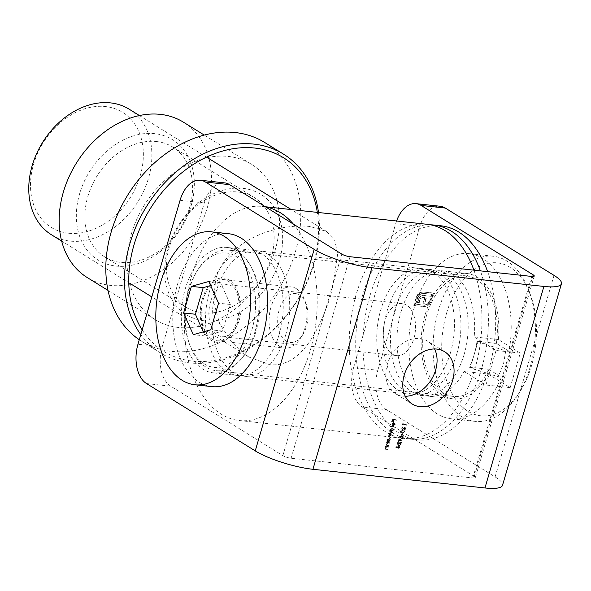 <?xml version="1.0" encoding="UTF-8"?>
<svg xmlns="http://www.w3.org/2000/svg" width="591" height="591" viewBox="0 0 591 591"><rect width="100%" height="100%" fill="white"/><g stroke="black" fill="none" stroke-linecap="round" stroke-linejoin="round"><path stroke-width="0.44" stroke-dasharray="2.96 2.22" d="M405.278 396.258A30.762 23.396 -58.2 0 1 403.01 396.14A30.762 23.396 -58.2 0 1 395.231 393.503A30.762 23.396 -58.2 0 1 389.033 359.756A30.762 23.396 -58.2 0 1 419.846 338.554A30.762 23.396 -58.2 0 1 427.625 341.192A30.762 23.396 -58.2 0 1 434.57 348.956M488.262 374.073L510.173 387.637L520.272 353.093L498.368 339.522A63.067 38.489 -83.8 0 0 466.824 273.478A63.067 38.489 -83.8 0 0 425.195 314.611A63.067 38.489 -83.8 0 0 453.216 398.873A63.067 38.489 -83.8 0 0 488.262 374.073L464.038 371.444A63.067 38.489 96.2 0 1 428.992 396.243A63.067 38.489 96.2 0 1 400.971 311.982A63.067 38.489 96.2 0 1 442.593 270.848A63.067 38.489 96.2 0 1 474.137 336.892L496.048 350.463L485.942 385.007L464.038 371.444M254.98 331.721A63.067 38.489 -83.8 0 0 226.959 247.452A63.067 38.489 -83.8 0 0 185.338 288.585A63.067 38.489 -83.8 0 0 213.351 372.855A63.067 38.489 -83.8 0 0 254.98 331.721M279.203 334.343A63.067 38.489 -83.8 0 0 251.19 250.082A63.067 38.489 -83.8 0 0 209.561 291.215A63.067 38.489 -83.8 0 0 237.582 375.477A63.067 38.489 -83.8 0 0 279.203 334.343M399.405 445.053L395.593 447.298L398.253 447.586L398.105 448.118L399.538 447.727L399.656 447.313L398.77 447.217L399.405 445.053L395.615 447.217M402.84 436.424L402.966 436.01L398.94 436.195L401.525 438.485L397.802 440.081L401.474 441.108L401.592 440.694L398.955 439.955L402.235 438.515L399.944 436.557L403.18 436.631L402.966 436.01M404.31 431.748L403.83 430.307L402.737 429.997L400.27 431.304L400.779 432.797L401.828 433.107L404.65 431.955L404.17 430.514L402.737 429.997M394.515 424.139L393.621 425.683L394.847 424.227L393.894 422.388L392.838 422.668L391.936 423.917L392.092 425.328L392.963 425.793L393.835 422.809L394.529 423.134L393.835 422.809L394.854 424.345L393.569 425.306M393.909 425.513L395.187 424.434L394.234 422.602L394.714 422.757L392.838 422.668M393.178 422.883L392.276 424.131L392.431 425.535L392.092 425.328L393.303 426.008L394.175 423.016L394.854 424.345M388.863 430.61L388.738 431.016L392.683 431.445L392.321 430.987L393.251 429.679L392.298 427.781L390.341 429.376L390.54 430.787L388.863 430.61L389.077 431.231L388.738 431.016M389.077 431.231L393.022 431.659L392.66 431.194L393.591 429.886L392.638 427.987L393.118 428.143L392.298 427.781L392.638 427.987L390.341 429.376M403.062 423.503L402.338 424.574L406.187 424.995L406.305 424.582L402.855 424.205L403.062 423.503L403.402 423.717L402.589 423.732M389.41 442.637L386.603 442.334L386.987 442.799L386.063 444.011L386.366 445.215L388.553 445.57L388.679 445.156L386.617 444.838L387.068 445.104L386.425 443.974L387.504 442.918L389.75 442.851L386.603 442.334M417.697 294.495L416.13 297.465L413.803 305.429L423.887 306.522L426.658 305.998L430.137 302.614L431.238 299.593L430.041 299.467L427.522 304.003L424.301 305.096L415.414 304.136L417.327 297.591L419.484 294.377L422.683 293.284L431.57 294.244L431.002 296.194L421.915 295.544L420.26 296.394L418.96 297.953L417.372 302.415L418.923 302.585L420.194 298.832L421.967 297.458L423.112 297.376L424.545 297.532L422.934 303.02L424.471 303.183L426.074 297.694L431.615 298.315L433.181 292.951L421.597 291.954L417.697 294.495L418.036 294.702L416.47 297.672L416.13 297.465M146.531 383.566L170.755 386.196L282.86 455.624A6.154 1.367 16.3 0 0 291.104 458.254L472.822 477.971A6.154 1.367 16.3 0 0 475.327 477.594A6.154 1.367 16.3 0 0 474.27 476.39L362.165 406.963L386.388 409.593L495.103 476.915A43.069 9.567 -163.7 0 1 502.52 485.322M386.994 440.982L386.876 441.396L389.683 441.699L389.321 441.241L390.252 439.933L389.299 438.034L387.341 439.63L387.519 441.041L386.876 441.396M387.216 441.603L390.023 441.913L389.661 441.447L390.592 440.14L389.639 438.241L390.119 438.396L389.299 438.034L389.639 438.241L387.341 439.63M388.28 446.508L385.472 446.198L385.857 446.663L384.933 447.875L385.236 449.079L385.989 449.278L387.423 449.433L387.548 449.027L385.487 448.709L385.938 448.975L385.295 447.845L386.374 446.789L388.619 446.715L385.472 446.198M392.409 432.383L389.602 432.08L389.971 432.546L389.092 433.639L389.462 434.769L388.427 435.922L388.715 437.008L389.432 437.2L390.954 437.362L391.072 436.956L389.306 436.86L389.89 437L388.789 435.892L391.744 434.666L389.986 434.57L390.651 434.725L389.462 433.602L391.109 432.664L392.749 432.597L389.602 432.08M389.942 432.287L390.311 432.752L389.432 433.846L389.801 434.983L389.432 434.754L389.801 434.983L388.427 435.922M388.767 436.136L389.772 437.406L391.294 437.576L391.412 437.163L389.89 437L388.789 435.892M389.129 436.099L392.084 434.88L390.651 434.725L389.462 433.602M394.071 426.702L390.126 426.274L390.008 426.68L394.411 426.909L390.126 426.274M401.658 427.95L402.973 426.576L401.259 427.928L401.998 429.435L405.005 427.625L404.384 429.753L404.783 429.797L405.692 426.695L401.902 428.948L402.486 429.236L401.658 427.95L401.998 428.165L403.195 427.197L402.855 426.99M403.195 427.197L401.599 428.143L402.338 429.642L401.614 429.31L402.338 429.642L403.985 428.867L405.345 427.84L405.005 427.625M402.353 433.58L401.954 433.543L401.444 435.301L401.836 435.338L402.353 433.58L402.693 433.794L401.954 433.543M397.285 442.895L398.607 441.521L396.886 442.873L397.625 444.373L400.639 442.57L400.018 444.698L400.41 444.735L401.319 441.632L397.536 443.885L398.12 444.181L397.285 442.895L398.822 442.142L398.489 441.928M398.822 442.142L397.226 443.08L397.965 444.587L397.248 444.247L397.965 444.587L399.619 443.811L400.979 442.777L400.639 442.57M396.11 419.728L392.269 419.307L391.611 421.538L392.01 421.582L392.542 419.765L393.724 419.891L393.192 421.708L393.584 421.752L394.116 419.935L396.45 419.935L392.269 419.307M170.755 386.196A30.762 18.772 96.2 0 1 162.185 346.887L204.279 202.935A30.762 18.772 96.2 0 1 224.587 182.87M396.576 220.99A30.762 18.772 -83.8 0 0 395.689 223.701L419.92 226.331A30.762 18.772 96.2 0 1 440.221 206.266M386.388 409.593A30.762 18.772 96.2 0 1 377.826 370.284L353.595 367.654L395.689 223.701M353.595 367.654A30.762 18.772 -83.8 0 0 362.165 406.963M377.826 370.284L419.92 226.331M498.368 339.522L474.137 336.892M520.272 353.093L496.048 350.463M510.173 387.637L485.942 385.007M416.47 297.672L414.143 305.636L413.803 305.429M414.143 305.636L423.887 306.522M424.227 306.729L426.658 305.998M426.998 306.204L429.465 304.284L429.125 304.077M429.465 304.284L431.194 301.122L430.854 300.915M431.194 301.122L431.238 299.593M431.578 299.807L430.041 299.467M430.381 299.674L429.997 300.996L429.657 300.782M429.997 300.996L427.862 304.217L427.522 304.003M427.862 304.217L424.301 305.096M424.641 305.303L415.414 304.136M415.754 304.343L417.667 297.805L417.327 297.591M417.667 297.805L419.824 294.591L419.484 294.377M419.824 294.591L422.683 293.284M423.023 293.491L431.57 294.244M431.91 294.458L431.341 296.401L431.002 296.194M431.341 296.401L423.946 295.426M424.286 295.633L421.915 295.544M422.255 295.751L420.26 296.394M420.6 296.601L419.3 298.16L418.96 297.953M419.3 298.16L418.339 300.479L418 300.265M418.339 300.479L417.711 302.622L417.372 302.415M417.711 302.622L418.923 302.585M419.263 302.791L419.647 300.11M419.987 300.317L420.194 298.832M420.533 299.039L421.309 298.174L420.969 297.967M421.309 298.174L422.306 297.665L421.967 297.458M422.306 297.665L423.112 297.376M423.452 297.583L424.545 297.532M424.885 297.738L423.274 303.227L422.934 303.02M423.274 303.227L424.471 303.183M424.811 303.397L426.414 297.908L426.074 297.694M426.414 297.908L430.425 298.167M431.615 298.315L430.418 298.189M431.955 298.529L433.521 293.166L433.181 292.951M433.521 293.166L423.104 291.858M423.444 292.072L420.12 292.493M420.46 292.7L418.036 294.702M387.681 439.837L387.519 441.041M387.859 441.255L387.334 441.196M390.245 440.118L388.368 441.226L387.689 439.674L389.188 438.441L389.868 438.766L390.245 440.118L388.405 441.137L388.745 441.351L388.028 439.881L389.528 438.655L389.188 438.441L389.905 439.911M386.942 442.541L386.484 442.74M386.824 442.955L387.327 443.006L386.987 442.799M387.327 443.006L386.403 444.218L386.063 444.011M386.403 444.218L386.706 445.422L388.553 445.57M388.893 445.777L388.679 445.156M389.018 445.37L387.068 445.104L386.425 443.974M386.765 444.188L387.844 443.132L387.504 442.918M387.844 443.132L389.292 443.051M389.632 443.257L389.75 442.851M385.812 446.412L385.354 446.611M385.694 446.818L386.196 446.877L385.857 446.663M386.196 446.877L385.273 448.089L384.933 447.875M385.273 448.089L385.576 449.293L387.423 449.433M387.762 449.648L387.548 449.027M387.888 449.234L385.938 448.975L385.295 447.845M385.635 448.052L386.713 446.995L386.374 446.789M386.713 446.995L388.161 446.914M388.501 447.128L388.619 446.715M402.929 423.939L402.678 424.789L402.338 424.574M402.678 424.789L406.187 424.995M406.527 425.202L406.305 424.582M406.645 424.789L402.855 424.205M403.195 424.419L403.402 423.717M388.715 437.008L389.432 437.2M389.801 433.809L392.291 432.797M392.631 433.004L392.749 432.597M390.681 429.583L390.54 430.787M390.88 431.002L389.203 430.817M393.244 429.864L391.368 430.972L390.681 429.421L392.18 428.187L392.86 428.512L393.244 429.864L391.405 430.883L391.744 431.098L391.02 429.627L392.52 428.401L392.18 428.187L392.904 429.657M390.466 426.48L390.008 426.68M390.348 426.894L393.953 427.108M394.293 427.323L394.411 426.909M392.431 425.535L393.303 426.008L392.431 425.535M393.82 423.023L393.081 425.557L392.601 425.276L392.276 423.976L393.48 422.809L393.081 425.557L392.616 424.19L393.82 423.023L393.48 422.809M405.345 427.84L404.724 429.967L404.384 429.753M404.724 429.967L405.123 430.004L404.783 429.797M405.123 430.004L406.032 426.901L405.692 426.695M406.032 426.901L403.579 428.29M403.919 428.505L402.486 429.236L401.998 428.165M403.077 430.211L400.27 431.304M400.609 431.519L401.119 433.011L401.828 433.107M402.168 433.314L404.65 431.955M402.286 432.908L401.392 432.642L401.001 431.57L402.959 430.617L403.882 430.869L404.251 431.925L403.306 432.834L401.053 432.427L400.661 431.364L402.619 430.411L403.542 430.654L403.912 431.718L402.966 432.627L401.946 432.693M402.294 433.75L401.784 435.508L401.444 435.301M401.784 435.508L402.175 435.552L401.836 435.338M402.175 435.552L402.693 433.794M403.306 436.217L398.94 436.195M399.265 436.461L401.525 438.485M401.865 438.692L397.824 440.022M398.142 440.295L401.474 441.108M401.814 441.314L401.592 440.694M401.932 440.901L398.955 439.955M399.294 440.169L402.205 438.603M402.574 438.721L399.944 436.557M400.284 436.764L403.18 436.631M400.979 442.777L400.358 444.905L400.018 444.698M400.358 444.905L400.75 444.949L400.41 444.735M400.75 444.949L401.658 441.846L401.319 441.632M401.658 441.846L399.213 443.235M399.546 443.442L398.12 444.181L397.625 443.102M395.933 447.513L398.253 447.586M398.593 447.801L398.105 448.118M398.437 448.325L398.836 448.37L398.497 448.155M398.836 448.37L398.652 447.631M398.991 447.838L399.538 447.727M399.878 447.934L399.656 447.313M399.996 447.527L398.77 447.217M399.11 447.431L399.745 445.259M399.117 446.028L398.718 447.387L397.041 447.21L399.117 446.028L398.777 445.813L398.378 447.18L396.709 446.995L398.777 445.813M392.609 419.521L391.951 421.745L391.611 421.538M391.951 421.745L392.35 421.789L392.01 421.582M392.35 421.789L392.542 419.765M392.882 419.972L393.724 419.891M394.064 420.105L393.532 421.915L393.192 421.708M393.532 421.915L393.924 421.959L393.584 421.752M393.924 421.959L394.116 419.935M394.456 420.142L395.992 420.135M396.332 420.349L396.45 419.935M68.408 233.223A67.684 51.461 -58.2 0 1 33.621 164.106A67.684 51.461 -58.2 0 1 105.449 106.55A67.684 51.461 -58.2 0 1 140.23 175.667A67.684 51.461 -58.2 0 1 68.408 233.223M51.447 234.76A73.831 56.145 121.8 0 0 70.122 241.084A73.831 56.145 121.8 0 0 144.078 190.199A73.831 56.145 121.8 0 0 129.2 109.217M215.626 279.292C226.479 240.212 277.43 222.807 310.157 226.523L326.631 231.495L334.683 240.367L337.749 253.458L331.92 291.91C319.546 330.17 301.395 367.683 269.747 364.713L248.885 357.038L232.123 342.75L219.712 323.846L213.602 302.031L215.626 279.292M450.423 352.923A63.067 38.489 -83.8 0 0 422.402 268.661A63.067 38.489 -83.8 0 0 380.781 309.795A63.067 38.489 -83.8 0 0 408.795 394.057A63.067 38.489 -83.8 0 0 450.423 352.923M285.667 335.045A63.067 38.489 -83.8 0 0 257.646 250.783A63.067 38.489 -83.8 0 0 216.025 291.917A63.067 38.489 -83.8 0 0 244.046 376.179A63.067 38.489 -83.8 0 0 285.667 335.045M265.588 206.902A107.673 65.712 -83.8 0 0 262.463 206.436A107.673 65.712 -83.8 0 0 191.395 276.662A107.673 65.712 -83.8 0 0 239.229 420.526A107.673 65.712 -83.8 0 0 310.297 350.3A107.673 65.712 -83.8 0 0 293.395 224.122M427.212 224.314A107.673 65.712 -83.8 0 0 356.151 294.54A107.673 65.712 -83.8 0 0 403.985 438.404A107.673 65.712 -83.8 0 0 475.053 368.178A107.673 65.712 -83.8 0 0 473.923 270.168M237.988 321.201A32.306 19.71 96.2 0 1 233.031 332.268A32.306 19.71 96.2 0 1 207.892 337.527A32.306 19.71 96.2 0 1 202.321 299.105A32.306 19.71 96.2 0 1 219.608 278.272A32.306 19.71 96.2 0 1 237.479 291.319A32.306 19.71 96.2 0 1 237.988 321.201M210.566 301.735A26.152 15.957 -83.8 0 0 222.179 336.678A26.152 15.957 -83.8 0 0 235.425 328.581A26.152 15.957 -83.8 0 0 239.444 319.62A26.152 15.957 -83.8 0 0 239.023 295.426A26.152 15.957 -83.8 0 0 227.823 284.685A26.152 15.957 -83.8 0 0 210.566 301.735M385.007 320.662A26.152 15.957 -83.8 0 0 396.627 355.605A26.152 15.957 -83.8 0 0 413.885 338.547A26.152 15.957 -83.8 0 0 402.272 303.611A26.152 15.957 -83.8 0 0 385.007 320.662M251.921 329.822A57.526 35.105 -83.8 0 0 242 261.407A57.526 35.105 -83.8 0 0 197.224 270.767A57.526 35.105 -83.8 0 0 188.396 290.484A57.526 35.105 -83.8 0 0 189.312 343.703A57.526 35.105 -83.8 0 0 221.137 366.93A57.526 35.105 -83.8 0 0 251.921 329.822M189.12 289.693A60.607 36.989 96.2 0 1 198.421 268.927A60.607 36.989 96.2 0 1 229.116 250.163A60.607 36.989 96.2 0 1 256.043 331.137A60.607 36.989 96.2 0 1 216.04 370.668A60.607 36.989 96.2 0 1 190.088 345.757A60.607 36.989 96.2 0 1 189.12 289.693M446.626 313.031A76.911 46.94 96.2 0 1 487.782 263.423A76.911 46.94 96.2 0 1 530.334 294.481A76.911 46.94 96.2 0 1 531.56 365.63A76.911 46.94 96.2 0 1 519.755 391.981A76.911 46.94 96.2 0 1 459.894 404.503A76.911 46.94 96.2 0 1 446.626 313.031M530.112 367.21A83.065 50.693 -83.8 0 0 528.782 290.366A83.065 50.693 -83.8 0 0 493.204 256.228A83.065 50.693 -83.8 0 0 438.389 310.401A83.065 50.693 -83.8 0 0 475.29 421.383A83.065 50.693 -83.8 0 0 517.361 395.667A83.065 50.693 -83.8 0 0 530.112 367.21M496.388 343.393L477.003 341.295A60.607 36.989 96.2 0 1 474.1 354.799A60.607 36.989 96.2 0 1 469.424 367.203L488.809 369.309A60.607 36.989 -83.8 0 1 453.482 396.428A60.607 36.989 -83.8 0 1 426.554 315.454A60.607 36.989 -83.8 0 1 466.558 275.923A60.607 36.989 -83.8 0 1 496.388 343.393L509.028 351.224A83.065 50.693 -83.8 0 0 468.981 253.598A83.065 50.693 -83.8 0 0 414.158 307.771A83.065 50.693 -83.8 0 0 451.059 418.753A83.065 50.693 -83.8 0 0 501.449 377.139L498.154 376.777L470.31 367.75L477.89 341.842L505.726 350.869L503.458 364.315L498.154 376.777M509.028 351.224L505.726 350.869M469.424 367.203L470.31 367.75M488.809 369.309L501.449 377.139M477.003 341.295L477.89 341.842M464.149 354.415A63.067 38.489 -83.8 0 0 436.136 270.146A63.067 38.489 -83.8 0 0 394.507 311.28A63.067 38.489 -83.8 0 0 422.528 395.542A63.067 38.489 -83.8 0 0 464.149 354.415M456.88 353.625A63.067 38.489 -83.8 0 0 428.867 269.363A63.067 38.489 -83.8 0 0 387.238 310.497A63.067 38.489 -83.8 0 0 415.259 394.758A63.067 38.489 -83.8 0 0 456.88 353.625M430.433 224.794A107.673 65.712 -83.8 0 0 362.608 295.241A107.673 65.712 -83.8 0 0 410.45 439.106A107.673 65.712 -83.8 0 0 481.51 368.88A107.673 65.712 -83.8 0 0 480.38 270.87M440.945 225.799A107.673 65.712 -83.8 0 0 369.877 296.032A107.673 65.712 -83.8 0 0 417.719 439.896A107.673 65.712 -83.8 0 0 488.779 369.663A107.673 65.712 -83.8 0 0 487.649 271.653M286.11 341.073A24.608 15.019 96.2 0 1 279.255 309.625A24.608 15.019 96.2 0 1 299.578 295.005A24.608 15.019 96.2 0 1 306.035 303.685A24.608 15.019 96.2 0 1 302.651 334.89A24.608 15.019 96.2 0 1 286.11 341.073M296.416 288.726A30.762 18.772 -83.8 0 0 291.311 286.93A30.762 18.772 -83.8 0 0 269.991 311.176A30.762 18.772 -83.8 0 0 279.58 346.304A30.762 18.772 -83.8 0 0 284.677 348.099A30.762 18.772 -83.8 0 0 300.258 338.577A30.762 18.772 -83.8 0 0 304.491 299.571A30.762 18.772 -83.8 0 0 296.416 288.726M211.741 338.946A30.762 18.772 96.2 0 1 202.152 303.818A30.762 18.772 96.2 0 1 223.472 279.565A30.762 18.772 96.2 0 1 228.577 281.36A30.762 18.772 96.2 0 1 238.166 316.488A30.762 18.772 96.2 0 1 216.838 340.734A30.762 18.772 96.2 0 1 211.741 338.946M211.859 386.617A76.911 46.94 96.2 0 1 199.108 382.126A76.911 46.94 96.2 0 1 175.135 294.311A76.911 46.94 96.2 0 1 228.451 233.689M203.282 331.869L205.114 335.961L222.585 331.078L230.364 304.483L220.665 282.771L210.655 285.564M222.585 331.078L210.802 329.8M205.114 335.961L193.331 334.683M230.364 304.483L218.581 303.205M220.665 282.771L208.882 281.493M243.027 188.352A70.757 53.803 -58.2 0 1 279.388 260.616A70.757 53.803 -58.2 0 1 204.301 320.787A70.757 53.803 -58.2 0 1 167.94 248.523A70.757 53.803 -58.2 0 1 243.027 188.352M202.587 312.92A64.604 49.127 121.8 0 0 267.302 268.403A64.604 49.127 121.8 0 0 254.285 197.542A64.604 49.127 121.8 0 0 237.944 192.009A64.604 49.127 121.8 0 0 173.229 236.533A64.604 49.127 121.8 0 0 186.254 307.386A64.604 49.127 121.8 0 0 202.587 312.92M115.976 266.083A70.757 53.803 121.8 0 0 191.063 205.912A70.757 53.803 121.8 0 0 154.702 133.647A70.757 53.803 121.8 0 0 79.608 193.818A70.757 53.803 121.8 0 0 115.976 266.083M156.416 141.515A64.604 49.127 -58.2 0 1 172.749 147.048A64.604 49.127 -58.2 0 1 185.773 217.909A64.604 49.127 -58.2 0 1 121.052 262.426A64.604 49.127 -58.2 0 1 104.718 256.893A64.604 49.127 -58.2 0 1 91.694 186.039A64.604 49.127 -58.2 0 1 156.416 141.515M142.158 329.889A113.827 86.552 121.8 0 0 192.511 361.094A113.827 86.552 121.8 0 0 317.323 212.391M318.49 212.516A116.9 88.894 -58.2 0 1 189.977 362.918A116.9 88.894 -58.2 0 1 160.412 352.901A116.9 88.894 -58.2 0 1 140.791 334.58M178.275 327.451A91.369 69.479 -58.2 0 1 155.174 319.628A91.369 69.479 -58.2 0 1 136.757 219.409A91.369 69.479 -58.2 0 1 228.281 156.438A91.369 69.479 -58.2 0 1 251.389 164.268A91.369 69.479 -58.2 0 1 269.806 264.48A91.369 69.479 -58.2 0 1 178.275 327.451M183.446 122.189A91.369 69.479 -58.2 0 1 201.863 222.401A91.369 69.479 -58.2 0 1 110.332 285.372A91.369 69.479 -58.2 0 1 87.232 277.548M264.834 142.557A116.9 88.894 -58.2 0 1 288.393 270.781A116.9 88.894 -58.2 0 1 171.287 351.35A116.9 88.894 -58.2 0 1 141.729 341.332A116.9 88.894 -58.2 0 1 139.284 339.744M531.752 276.44L472.822 477.971M291.104 458.254L350.035 256.723M180.056 200.305L204.279 202.935M162.185 346.887L137.962 344.257M341.797 254.093L282.86 455.624M474.27 476.39L532.72 276.507M554.033 275.384L495.103 476.915M444.609 351.711L427.625 341.192M453.216 398.873L428.992 396.243M251.19 250.082L226.959 247.452M237.582 375.477L213.351 372.855M466.824 273.478L442.593 270.848M534.257 276.063L475.327 477.594M412.215 404.022L395.231 393.503M248.885 357.038L151.806 296.911M129.614 283.17L61.671 241.091M257.646 250.783L422.402 268.661M239.229 420.526L403.985 438.404M262.463 206.436L265.344 206.747M244.046 376.179L408.795 394.057M326.631 231.495L291.215 209.554M207.36 157.627L139.417 115.548M235.425 328.581L233.031 332.268M396.627 355.605L222.179 336.678M197.224 270.767L198.421 268.927M530.334 294.481L528.782 290.366M493.204 256.228L468.981 253.598M466.558 275.923L229.116 250.163M453.482 396.428L216.04 370.668M475.29 421.383L451.059 418.753M519.755 391.981L517.361 395.667M189.312 343.703L190.088 345.757M402.272 303.611L227.823 284.685M239.023 295.426L237.479 291.319M428.867 269.363L436.136 270.146M410.45 439.106L417.719 439.896M415.259 394.758L422.528 395.542M223.472 279.565L291.311 286.93M216.838 340.734L284.677 348.099M306.035 303.685L304.491 299.571M302.651 334.89L300.258 338.577M254.285 197.542L172.749 147.048M155.174 319.628L108.027 290.425M160.412 352.901L141.729 341.332M251.389 164.268L204.242 135.073M186.254 307.386L104.718 256.893"/><path stroke-width="0.89" d="M434.57 348.956A30.762 23.396 -58.2 0 1 431.319 379.666A30.762 23.396 -58.2 0 1 405.278 396.258M436.83 349.074A30.762 23.396 -58.2 0 1 444.609 351.711A30.762 23.396 -58.2 0 1 450.815 385.458A30.762 23.396 -58.2 0 1 419.994 406.652A30.762 23.396 -58.2 0 1 412.215 404.022A30.762 23.396 -58.2 0 1 406.017 370.276A30.762 23.396 -58.2 0 1 436.83 349.074M484.96 487.959L543.89 286.436A43.069 9.567 16.3 0 0 561.45 283.791L502.52 485.322A43.069 9.567 -163.7 0 1 484.96 487.959L312.935 469.298A43.069 9.567 -163.7 0 1 255.238 450.889L314.168 249.365L205.461 182.035A30.762 18.772 -83.8 0 0 200.356 180.24L224.587 182.87A30.762 18.772 96.2 0 1 229.685 184.665L341.797 254.093A6.154 1.367 -163.7 0 0 350.035 256.723L531.752 276.44A6.154 1.367 -163.7 0 0 534.257 276.063A6.154 1.367 -163.7 0 0 533.2 274.859L421.095 205.432A30.762 18.772 -83.8 0 0 415.99 203.636A30.762 18.772 -83.8 0 0 396.576 220.99M255.238 450.889L146.531 383.566A30.762 18.772 -83.8 0 1 137.962 344.257L180.056 200.305A30.762 18.772 -83.8 0 1 200.356 180.24M415.99 203.636L440.221 206.266A30.762 18.772 96.2 0 1 445.318 208.062L554.033 275.384A43.069 9.567 16.3 0 1 561.45 283.791M543.89 286.436L371.872 267.767L312.935 469.298M314.168 249.365A43.069 9.567 16.3 0 0 371.872 267.767M139.417 115.548L129.2 109.217A73.831 56.145 121.8 0 0 110.532 102.893A73.831 56.145 121.8 0 0 36.568 153.778A73.831 56.145 121.8 0 0 51.447 234.76L61.671 241.091M293.395 224.122A107.673 65.712 -83.8 0 0 265.588 206.902M473.923 270.168A107.673 65.712 -83.8 0 0 427.212 224.314L265.344 206.747M480.38 270.87A107.673 65.712 -83.8 0 0 433.676 225.016A107.673 65.712 -83.8 0 0 430.433 224.794M487.649 271.653A107.673 65.712 -83.8 0 0 440.945 225.799L433.676 225.016M182.146 380.286A76.911 46.94 96.2 0 1 158.181 292.471A76.911 46.94 96.2 0 1 211.489 231.849A76.911 46.94 96.2 0 1 224.24 236.341A76.911 46.94 96.2 0 1 248.213 324.156A76.911 46.94 96.2 0 1 194.904 384.771A76.911 46.94 96.2 0 1 182.146 380.286M211.489 231.849L228.451 233.689A76.911 46.94 96.2 0 1 241.202 238.18A76.911 46.94 96.2 0 1 265.174 325.996A76.911 46.94 96.2 0 1 211.859 386.617L194.904 384.771M208.882 281.493A962.599 180.809 177.7 0 0 191.403 286.369A962.599 731.968 121.8 0 0 183.624 312.964A962.599 551.152 38.7 0 0 193.331 334.683A962.599 180.809 -2.3 0 1 210.802 329.8A962.599 731.968 -58.2 0 1 218.581 303.205A962.599 551.152 -141.3 0 1 208.882 281.493M210.655 285.564L203.186 287.654L195.414 314.249L203.282 331.869M203.186 287.654L191.403 286.369M195.414 314.249L183.624 312.964M317.323 212.391A113.827 86.552 121.8 0 0 254.81 148.046A113.827 86.552 121.8 0 0 150.092 208.978A113.827 86.552 121.8 0 0 142.158 329.889M140.791 334.58A116.9 88.894 -58.2 0 1 144.928 209.125A116.9 88.894 -58.2 0 1 253.953 144.115A116.9 88.894 -58.2 0 1 283.517 154.133A116.9 88.894 -58.2 0 1 318.49 212.516M108.027 290.425L87.232 277.548A91.369 69.479 -58.2 0 1 68.815 177.33A91.369 69.479 -58.2 0 1 160.338 114.359A91.369 69.479 -58.2 0 1 183.446 122.189L204.242 135.073M139.284 339.744A116.9 88.894 -58.2 0 1 118.961 211.371A116.9 88.894 -58.2 0 1 235.27 132.547A116.9 88.894 -58.2 0 1 264.834 142.557L283.517 154.133M532.72 276.507L533.2 274.859M445.318 208.062L421.095 205.432M229.685 184.665L205.461 182.035M151.806 296.911L129.614 283.17M291.215 209.554L207.36 157.627"/></g></svg>
